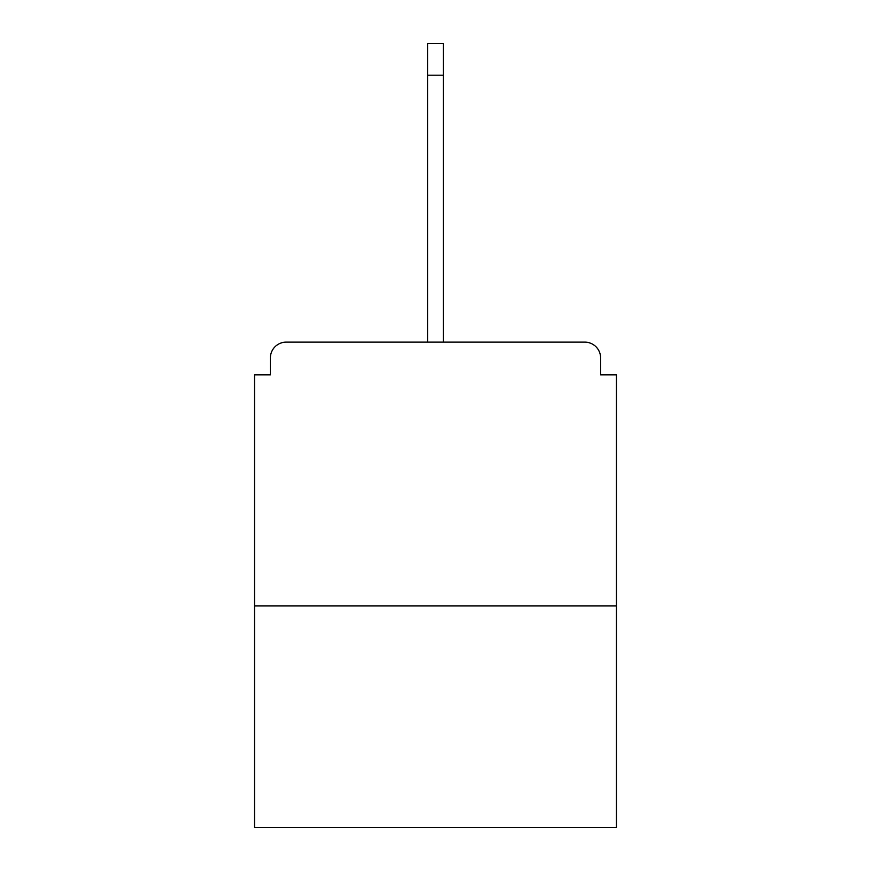<?xml version="1.0" encoding="UTF-8"?>
<svg xmlns="http://www.w3.org/2000/svg" width="871" height="871" viewBox="0 0 871 871"><rect width="100%" height="100%" fill="white"/><g stroke="black" fill="none" stroke-linecap="round" stroke-linejoin="round"><path stroke-width="1.31" d="M600.62 374.835L600.62 357.959L600.62 374.835L616.439 374.835L616.439 827.45L254.561 827.45L254.561 374.835L270.38 374.835L270.38 357.959L270.38 374.835M616.439 605.889L254.561 605.889M600.62 357.959A15.83 15.83 0 0 0 584.789 342.129L286.211 342.129A15.83 15.83 0 0 0 270.38 357.959M584.789 342.129L517.799 342.129M353.201 342.129L286.211 342.129M427.585 75.2L427.585 43.55L443.415 43.55L443.415 75.2L427.585 75.2L427.585 342.129M443.415 75.2L443.415 342.129"/></g></svg>
